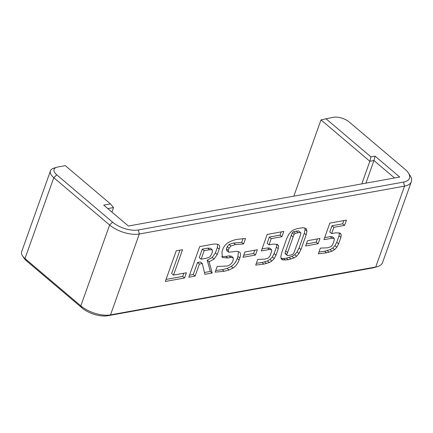 <?xml version="1.0" encoding="UTF-8"?>
<svg xmlns="http://www.w3.org/2000/svg" width="433" height="433" viewBox="0 0 433 433"><rect width="100%" height="100%" fill="white"/><g stroke="black" fill="none" stroke-linecap="round" stroke-linejoin="round"><path stroke-width="0.65" d="M293.839 196.154L320.999 119.887L333.442 117.262A11.756 5.472 -160.4 0 1 349.29 122.057L405.115 169.379A19.106 8.887 -160.4 0 1 408.335 172.891A19.106 8.887 -160.4 0 1 403.551 182.093L138.338 229.961A19.106 8.887 -160.4 0 1 112.585 222.178L56.761 174.851A11.756 5.472 -160.4 0 1 56.707 167.273A11.756 5.472 -160.4 0 1 57.719 167.024L65.329 165.655L110.458 203.905L113.543 207.553L111.931 212.083M56.707 167.273L53.719 168.21A14.695 6.836 19.6 0 0 50.45 170.856A14.695 6.836 19.6 0 0 53.789 177.682L109.614 225.003A22.045 10.257 19.6 0 0 139.323 233.993L404.541 186.125A22.045 10.257 19.6 0 0 411.35 181.687A22.045 10.257 19.6 0 0 410.056 175.5L408.335 172.891M411.35 181.687L382.55 262.56A22.045 10.257 -160.4 0 1 377.641 266.533A22.045 10.257 -160.4 0 1 375.741 266.993L110.529 314.867A22.045 10.257 -160.4 0 1 80.814 305.877L24.99 258.555A14.695 6.836 -160.4 0 1 22.511 255.854A14.695 6.836 -160.4 0 1 21.65 251.73L50.45 170.856M184.545 277.997L165.325 281.466L176.236 250.837L182.547 249.695L173.503 275.09L186.412 272.758L184.545 277.997L182.688 276.422L166.055 279.426M233.089 268L229.003 270.019L224.153 271.291L215.152 272.124L217.149 266.506L226.102 266.041C228.559 266.079 230.692 264.709 232.489 261.927L233.192 259.946L233.246 257.77L230.865 257.451L227.79 258.003L222.351 257.559L221.988 251.541L222.795 249.278C223.737 246.68 225.398 244.542 227.769 242.859C231.179 240.9 234.437 239.72 237.544 239.33L245.538 238.459L243.59 243.936L235.476 244.602L230.968 245.993L229.057 248.282L228.283 250.453L228.613 252.206L234.064 251.66C236.483 251.075 238.426 251.329 239.887 252.417C240.732 253.765 240.71 255.611 239.812 257.954L239.086 259.984C238.026 263.232 236.028 265.905 233.089 268L231.227 266.425L227.141 268.444L222.297 269.716L215.748 270.441M331.943 251.221L326.531 252.812L318.336 253.808L320.371 248.098L327.554 247.817L330.991 246.664L332.674 244.596L334.303 240.017L334.216 238.356L332.03 238.22L323.938 239.682L329.838 223.109L346.427 220.116L344.544 225.404L333.859 227.33L331.646 233.56L335.77 232.819L339.975 233.03L341.242 234.567L340.912 237.408L338.628 243.828L336.842 247.243L334.53 249.689L331.943 251.221L330.081 249.641L324.669 251.237L318.986 251.99M293.899 257.998L288.21 259.73L283.079 259.995L281.326 259.075L280.817 256.78L281.585 253.018L286.814 238.339L288.741 234.415L291.122 231.558L293.682 229.901L296.589 228.759L302.315 227.769L304.545 227.899L306.364 228.851L306.943 231.043L306.158 234.848L300.93 249.527L298.959 253.462L296.6 256.276L293.899 257.998L292.042 256.423L286.348 258.155L283.485 258.539L281.001 258.366M281.666 259.389L281.326 259.075M318.098 243.736L305.638 245.987L307.522 240.699L319.982 238.448L318.098 243.736L316.242 242.161L306.364 243.941M269.304 262.522L263.892 264.119L255.697 265.115L257.732 259.399L264.915 259.123L268.352 257.971L270.035 255.898L271.664 251.324L271.578 249.657L269.391 249.522L261.299 250.983L267.199 234.415L283.788 231.422L281.905 236.71L271.226 238.637L269.007 244.867L273.131 244.125L277.337 244.336L278.603 245.874L278.273 248.715L275.989 255.134L274.203 258.55L271.892 260.996L269.304 262.522L267.442 260.947L262.03 262.544L256.347 263.296M255.459 255.042L243 257.289L244.883 252.006L257.343 249.754L255.459 255.042L253.603 253.462L243.725 255.248M195.11 276.092L188.793 277.234L199.705 246.599L211.52 244.466C214.216 243.833 216.576 243.882 218.589 244.602C219.775 245.441 219.969 246.951 219.168 249.137L217.252 254.517L214.081 259.064L209.063 261.781L212.186 273.012L204.901 274.327L202.308 263.529L199.397 264.06L195.11 276.092L193.248 274.517L189.524 275.188M22.511 255.854L24.237 258.463A11.756 5.472 19.6 0 0 26.218 260.628L82.043 307.95A19.106 8.887 19.6 0 0 107.795 315.738L373.008 267.87A19.106 8.887 19.6 0 0 374.653 267.47L377.641 266.533M110.458 203.905L103.72 205.123L128.374 226.021L399.724 177.048L375.07 156.145L370.957 156.887L325.832 118.637M320.999 119.887L369.842 161.292L370.957 156.887M375.07 156.145L373.955 160.551L369.842 161.292L361.799 183.89M365.912 183.148L373.955 160.551L394.523 177.985M107.806 208.587L113.543 207.553M204.149 250.702L201.123 259.194L199.267 257.619L202.292 249.121L204.149 250.702L209.572 249.722L207.71 248.141L202.292 249.121M201.123 259.194L206.546 258.214L209.816 257.007L211.585 254.171L212.359 252.001L212.289 249.846L210.433 248.271L207.71 248.141M212.289 249.846L209.572 249.722M199.397 264.06L197.535 262.479L193.248 274.517M202.308 263.529L200.447 261.954L197.535 262.479M212.186 273.012L210.324 271.431L204.463 272.492M209.063 261.781L207.201 260.206L210.324 271.431M214.081 259.064L212.224 257.489L207.201 260.206M217.252 254.517L215.396 252.942L212.224 257.489M219.168 249.137L217.312 247.557L215.396 252.942M217.707 244.353L217.312 247.557M254.756 250.22L253.603 253.462M266.512 263.556L264.655 261.981M271.892 260.996L270.035 259.421L267.442 260.947M274.203 258.55L272.346 256.969L270.035 259.421M275.989 255.134L274.127 253.559L272.346 256.969M278.273 248.715L276.411 247.14L274.127 253.559M278.603 245.874L276.741 244.299L276.411 247.14M269.007 244.867L267.145 243.292L269.364 237.062L271.226 238.637M281.905 236.71L280.043 235.13L269.364 237.062M281.201 231.888L280.043 235.13M271.578 249.657L269.716 248.082L267.529 247.947L262.025 248.943M263.892 264.119L262.03 262.544M317.394 238.919L316.242 242.161M286.83 254.68L287.447 255.497L289.872 255.281L292.383 254.604L293.704 253.44L300.334 235.46L300.919 233.192L300.28 232.418L295.344 233.311L294.039 234.432L286.83 254.68L284.968 253.105L285.585 253.917M285.201 253.727L287.447 255.497M294.039 234.432L292.178 232.851L284.968 253.105M295.344 233.311L293.482 231.736L292.178 232.851M298.424 230.843L300.702 232.602L298.424 230.843L293.482 231.736M291.052 259.086L289.19 257.511M296.6 256.276L294.738 254.696L292.042 256.423M298.959 253.462L297.103 251.887L294.738 254.696M300.93 249.527L299.068 247.952L297.103 251.887M306.158 234.848L304.296 233.273L299.068 247.952M306.943 231.043L305.086 229.463L304.296 233.273M304.854 227.975L305.086 229.463M283.079 259.995L281.217 258.414M285.347 260.114L283.485 258.539M288.21 259.73L286.348 258.155M329.15 252.255L327.294 250.675M334.53 249.689L332.674 248.114L330.081 249.641M336.842 247.243L334.98 245.668L332.674 248.114M338.628 243.828L336.766 242.253L334.98 245.668M340.912 237.408L339.05 235.833L336.766 242.253M341.242 234.567L339.38 232.992L339.05 235.833M331.646 233.56L329.784 231.985L332.003 225.755L333.859 227.33M344.544 225.404L342.682 223.829L332.003 225.755M343.84 220.586L342.682 223.829M334.216 238.356L332.355 236.775L330.168 236.64L324.663 237.636M326.531 252.812L324.669 251.237M229.003 270.019L227.141 268.444M239.086 259.984L237.224 258.409C236.169 261.651 234.166 264.325 231.227 266.425M239.812 257.954L237.95 256.379L237.224 258.409M238.372 251.622L237.95 256.379M228.283 250.453L226.421 248.872L226.751 250.631L228.613 252.206M229.057 248.282L227.195 246.702L226.421 248.872M230.968 245.993L229.106 244.412L227.195 246.702M235.476 244.602L233.614 243.027L229.106 244.412M243.59 243.936L241.728 242.356L233.614 243.027M243.054 238.637L241.728 242.356M227.79 258.003L225.929 256.428L221.728 256.525M233.246 257.77L231.39 256.19L229.003 255.871L225.929 256.428M224.153 271.291L222.297 269.716M183.825 273.228L182.688 276.422M173.503 275.09L171.647 273.51L179.96 250.16M26.218 260.628L24.99 258.555L53.789 177.682L56.761 174.851M82.043 307.95L80.814 305.877L109.614 225.003L112.585 222.178M107.795 315.738L110.529 314.867L139.323 233.993L138.338 229.961M373.008 267.87L375.741 266.993L404.541 186.125L403.551 182.093M269.391 249.522L267.529 247.947M287.409 252.412L285.547 250.831M292.973 236.786L291.111 235.211M297.953 232.575L296.096 231M332.03 238.22L330.168 236.64M230.865 257.451L229.003 255.871"/></g></svg>
